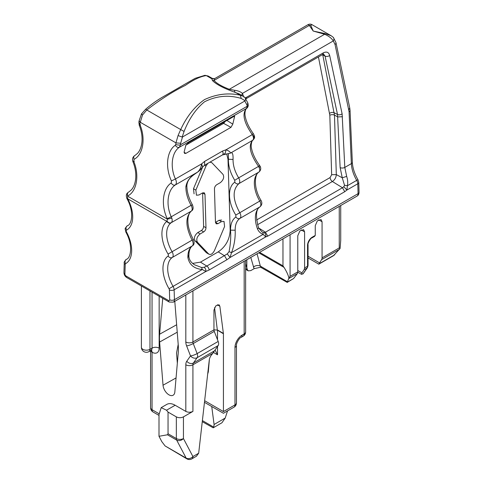 <?xml version="1.0" encoding="UTF-8"?>
<svg xmlns="http://www.w3.org/2000/svg" width="483" height="483" viewBox="0 0 483 483"><rect width="100%" height="100%" fill="white"/><g stroke="black" fill="none" stroke-linecap="round" stroke-linejoin="round"><path stroke-width="0.72" d="M206.664 252.899L209.036 254.269M206.247 252.573L195.054 240.836C193.689 238.01 194.595 235.257 197.77 232.583L201.32 230.53L203.693 231.9L200.137 233.953C196.967 236.628 196.062 239.381 197.426 242.206L208.62 253.937C210.63 255.169 212.568 254.046 214.44 250.58L224.571 226.533L224.015 221.413L221.468 221.643L217.911 223.689L216.215 223.84L215.46 222.277L214.464 188.871C214.555 187.102 215.315 185.72 216.752 184.717L220.308 182.665C223.484 179.99 224.39 177.237 223.025 174.411L211.832 162.674L209.936 162.155M207.805 163.387L206.006 166.037L195.875 190.085L196.43 195.204L198.984 194.975L202.534 192.922L204.237 192.771L204.991 194.341L205.981 227.747C205.897 229.516 205.13 230.898 203.693 231.9M230.977 127.343L185.955 153.334L184.657 153.467L184.077 152.254L185.913 145.027L188.672 142.539L233.694 116.542L234.647 116.234L232.8 124.125L230.977 127.343L223.605 123.382L185.816 145.202L223.605 123.382L225.265 121.414L223.605 123.382L222.699 122.893M161.207 407.628L166.774 404.416A16.754 9.672 60 0 1 175.148 405.243L166.532 410.218L161.207 407.628L158.998 414.571L158.998 436.288L167.462 434.778L168.042 433.764L168.042 412.084L166.532 410.218M168.042 412.084L176.337 416.871C178.692 417.994 181.065 417.994 183.443 416.871L192.922 411.401C190.544 412.524 188.171 412.524 185.816 411.401L175.148 405.243M174.78 301.326A8.38 4.836 60 0 1 174.828 301.797L178.245 344.971A50.268 29.022 60 0 1 178.245 352.801L174.828 392.033A8.38 4.836 60 0 1 173.174 395.197A8.38 4.836 60 0 1 166.961 393.289A8.38 4.836 60 0 1 163.031 385.223L159.613 342.049A50.268 29.022 60 0 1 159.613 334.218L162.741 298.319M202.262 421.677L213.214 427.823L221.957 422.758L225.199 418.079L227.553 410.894M213.214 427.823L213.752 427.141L214.084 424.491L211.735 406.517M178.203 344.409L176.536 353.031L177.339 363.21M207.696 373.914L208.3 371.958L209.399 359.328M165.077 445.924L186.148 458.089A5.029 2.904 120 0 0 186.855 458.85L165.077 445.924L161.829 441.667L158.998 436.288M214.561 307.671L217.338 330.076L223.43 333.783L219.85 306.222L219.01 304.761L215.774 305.89L213.951 310.098L213.951 329.847A3.351 1.932 -120 0 0 214.271 331.398L218.171 341.451L197.142 353.592A5.029 1.063 158.8 0 1 190.507 355.917L186.764 361.242A10.052 5.802 60 0 0 185.816 364.792L185.816 411.401M223.43 333.783L223.43 411.57C223.43 413.816 223.43 413.816 223.43 411.57C223.43 413.816 223.43 413.816 223.43 411.57L234.986 404.905A5.029 2.904 60 0 1 233.941 407.205A5.029 5.029 0 0 0 236.459 402.852A5.029 2.904 180 0 1 234.986 404.905L234.986 347.44A10.052 5.802 -60 0 1 242.092 335.13L244.169 333.934L244.169 261.267M215.05 349.994L217.507 354.794L217.507 346.498M218.171 341.451A5.029 2.904 -120 0 1 218.171 345.55L212.737 353.351A5.029 2.904 -60 0 1 211.922 354.444A6.702 3.87 120 0 0 209.26 360.167L198.676 453.229L192.922 456.55L183.443 438.552A5.029 2.904 180 0 1 176.337 438.552A5.029 2.904 120 0 0 176.669 440.091L167.462 434.778M196.406 456.236L198.676 453.229M217.338 330.076L213.951 329.841M196.563 456.151L191.884 458.85A5.029 2.904 -120 0 0 192.922 456.55A5.029 3.858 -27.8 0 1 186.148 458.089L176.669 440.091A5.029 3.858 -27.8 0 0 183.443 438.552L183.443 416.871M259.214 165.591L258.532 166.394C250.043 154.107 248.111 145.395 252.736 140.263C253.901 139.092 253.744 137.22 252.277 134.63C243.818 122.404 241.874 113.704 246.451 108.524L247.205 106.248L246.958 104.986L244.796 101.019L182.502 136.985L182.163 137.051L184.077 131.454L180.696 129.565L178.058 135.554L182.163 137.051M244.796 101.019L245.086 100.724L241.24 98.447C228.773 94.692 216.553 95.797 204.587 101.756C195.953 108.796 189.119 118.697 184.077 131.454M241.24 98.447L240.244 95.187L243.215 96.256L244.881 97.439L247.876 103.066L246.958 104.986M244.519 97.18C245.636 97.94 245.823 99.124 245.086 100.724M228.761 89.965L229.334 89.283L234.478 90.279L234.732 92.005L240.244 95.187C228.302 92.585 216.366 94.064 204.448 99.625C194.589 106.64 186.673 116.62 180.696 129.565L146.784 109.985C160.217 99.607 173.065 91.414 185.327 85.4C193.755 79.556 200.759 76.296 206.332 75.608L208.203 76.042L212.254 78.379L211.844 78.789L212.429 80.534C215.593 83.686 221.039 86.831 228.761 89.965L239.151 93.907M197.656 172.063L175.305 184.965C176.663 183.685 176.706 181.699 175.426 179C169.859 166.913 171.773 152.193 179.434 147.212L180.485 144.773L247.205 106.248A3.351 2.174 -11.1 0 0 248.123 104.328C248.443 105.898 247.966 107.244 246.692 108.361L179.434 147.212C177.883 147.792 176.512 147.134 175.335 145.244L175.782 144.369A3.351 1.503 6.3 0 0 180.485 144.773L180.648 143.27L175.945 142.871L178.058 135.554M175.782 144.369L175.945 142.871L140.112 122.181L139.14 120.744L138.893 122.199A3.351 1.636 9.7 0 0 139.865 123.636L142.509 115.026L146.784 109.985L145.788 109.351M223.991 153.787L224.945 154.083L226.086 149.748L222.409 151.119L204.635 161.382L201.61 163.882L175.426 179L171.441 180.89L171.211 182.991C162.644 188.473 160.779 205.209 167.257 218.684L171.236 216.795L171.821 218.129L167.42 219.149L166.846 221.401C168.072 223.031 169.461 223.52 171.006 222.856L171.224 222.699C169.672 223.345 168.295 222.826 167.094 221.142M241.657 95.356L242.442 93.394L243.824 97.077M234.478 90.279C237.974 90.695 240.625 91.734 242.442 93.394L333.288 40.94L335.045 44.508L349.058 111.67A3.351 1.829 -2.5 0 0 350.042 110.299L352.342 162.264A3.351 1.829 -2.5 0 1 351.358 163.634L344.802 167.42A3.351 1.835 177.4 0 1 340.147 167.613L337.502 114.483A3.351 2.143 -12 0 0 342.115 113.837L329.678 55.479C328.168 56.505 326.635 56.722 325.065 56.125L323.725 54.205L322.517 54.585A3.351 1.932 -120 0 0 323.212 52.907L245.394 97.946M164.757 95.845L192.952 79.562L164.757 95.839C158.086 99.54 151.747 103.978 145.745 109.164L141.531 113.843M192.94 79.574L195.295 78.276L204.943 75.312L206.332 75.608L211.844 78.789L214.482 78.735L214.023 80.444C216.758 83.481 221.86 86.427 229.334 89.283L324.636 34.263C328.766 36.044 331.652 38.272 333.288 40.94C334.272 39.262 334.133 37.958 332.872 37.034L331.205 35.772L333.348 37.402L335.957 42.595A3.351 2.137 168.1 0 1 335.045 44.508M212.429 80.534L214.023 80.444L309.319 25.424L313.213 31.051L324.636 34.263L325.065 33.587L331.205 35.772L311.982 24.669L310.774 25.333L309.319 25.424L308.118 24.597L214.482 78.735M142.509 115.026C141.398 114.127 141.205 113.728 141.942 113.825M140.583 124.777C139.032 125.363 138.838 125.381 140.016 124.849L139.865 123.636M135.246 155.236L134.757 155.52C133.646 156.335 133.417 157.597 134.069 159.312C143.053 154.789 145.824 138.639 140.016 124.849M135.27 155.224L137.486 153.389C139.841 150.889 141.308 147.23 141.899 142.4C142.455 136.87 141.567 131.147 139.243 125.236L138.893 122.199M134.292 161.286C132.74 161.865 132.547 161.89 133.719 161.346L134.069 159.312M128.991 191.836L128.502 192.119C127.391 192.934 127.168 194.196 127.814 195.911C136.822 191.377 139.581 175.154 133.719 161.346M129.015 191.823L131.231 189.988C133.592 187.482 135.065 183.812 135.645 178.97C136.2 173.409 135.3 167.667 132.952 161.739C132.016 159.203 132.602 157.138 134.709 155.55M128.454 192.143L127.264 193.182L127.554 196.134L167.42 219.149L167.257 218.684M127.264 193.182C126.178 194.323 126.063 196.11 126.926 198.549L127.536 198.302L127.814 195.911M127.536 198.302L127.772 198.839L166.846 221.401A28.485 16.446 60 0 0 168.06 254.07A1.678 0.966 60 0 1 168.12 256.002A28.485 16.446 60 0 0 169.038 288.749A1.678 0.966 60 0 1 169.4 289.891A3.351 1.866 -1.7 0 0 174.134 289.794L174.429 299.683A5.029 2.904 60 0 1 173.391 302.129L169.201 302.044A3.351 1.932 120 0 1 168.507 300.511L126.105 276.034A1.678 0.966 60 0 1 124.922 273.933A3.351 1.998 -178.2 0 1 123.944 272.46C123.992 274.676 124.946 276.373 126.8 277.568L169.201 302.044M252.965 133.827L252.277 134.63L226.086 149.748C229.177 151.04 230.62 152.175 230.409 153.153L222.391 154.965L204.617 165.222L202.588 166.985L201.61 163.882C201.236 167.19 199.908 169.925 197.638 172.075L197.638 172.075C192.216 175.909 187.712 178.571 186.873 185.321L186.873 185.321C186.776 191.359 188.611 197.825 192.361 204.707C193.611 207.775 193.303 209.882 191.437 211.017L191.262 211.131A5.029 2.904 -120 0 0 191.087 205.335L171.236 216.795C165.669 204.81 167.583 189.897 175.305 184.965C173.747 185.544 172.383 184.886 171.211 182.991M253.309 135.59C254.481 137.486 254.293 139.044 252.736 140.263L252.965 140.112C254.324 138.289 255.64 137.752 253.327 133.664C249.143 127.844 246.505 122.356 245.4 117.2C243.975 111.899 246.384 107.775 246.692 108.361M226.708 153.872L227.994 159.203L233.048 159.456C232.975 165.434 234.853 171.568 238.674 177.859L258.532 166.394L259.208 167.679L260.096 166.243L259.582 165.434C255.435 159.656 252.796 154.204 251.679 149.072C250.23 144.767 252.44 139.418 252.965 140.112M215.062 78.324L215.001 78.355C215.074 78.699 214.162 78.711 212.26 78.379M171.821 218.129C172.461 220.284 172.262 221.812 171.224 222.699L191.262 211.131C185.2 217.084 185.478 226.756 192.089 240.129L168.06 254.07M126.926 198.549L127.174 199.026L127.772 198.839A28.485 16.446 60 0 1 126.552 230.101A1.678 0.966 60 0 0 126.498 231.967A28.485 16.446 60 0 1 125.574 263.658A1.678 0.966 60 0 0 125.218 264.382L124.922 273.933M202.588 166.985C200.656 169.521 199.008 171.217 197.644 172.069C190.821 175.818 186.909 180.69 185.889 186.686C185.822 192.657 187.555 198.869 191.087 205.335L191.896 205.027M259.208 167.679C260.017 169.744 259.908 171.211 258.888 172.087L238.85 183.655C237.364 184.295 236.018 183.818 234.804 182.224L234.744 180.292C230.427 173.149 228.308 166.188 228.393 159.42L228.399 153.739M233.048 159.456C233.235 153.944 232.359 151.843 230.409 153.153L252.736 140.263M229.045 251.679L231.52 252.627L230.059 257.511L227.27 253.907L229.045 251.679C230.56 244.156 231.055 237.05 230.536 230.343C230.451 224.106 232.232 219.65 235.873 216.976C237.087 218.576 238.433 219.053 239.918 218.413C241.198 217.181 241.138 215.249 239.749 212.617C232.595 199.551 232.293 189.897 238.85 183.655A5.029 2.904 -120 0 0 238.68 177.859M259.069 171.972L258.683 172.238L259.069 171.972C260.874 170.239 261.212 168.332 260.096 166.243M258.683 172.238A25.134 14.508 -120 0 0 259.757 201.067L260.995 200.379C253.02 187.585 254.782 173.675 258.906 172.087L258.985 172.026M342.115 113.837L344.802 167.42L346.667 176.398C347.73 179.567 347.977 182.677 347.41 185.72L344.518 185.267L342.26 177.792L340.147 167.613M335.957 42.595L349.74 107.884L348.829 109.798M310.774 25.333L313.213 31.051L325.065 33.587M227.994 159.203L230.18 230.156C229.715 239.417 225.73 246.656 218.225 251.872L200.457 262.136L192.639 263.416M201.32 230.53C202.757 229.528 203.524 228.145 203.609 226.382L202.619 192.971L204.991 194.341M194.057 193.834L193.502 188.72L195.875 190.085M202.733 166.804L193.502 188.72M221.649 220.043L219.095 220.272L215.466 222.367M234.744 180.292L238.674 177.859M257.475 228.864A25.134 14.508 -120 0 1 259.926 206.863L239.918 218.413C236.688 220.785 235.112 224.722 235.185 230.216C235.456 238.083 234.237 245.551 231.52 252.627L263.169 234.358L265.747 236.905C266.042 235.064 265.541 233.645 264.249 232.643L262.981 232.383L263.169 234.358C260.524 233.41 258.622 231.58 257.475 228.864A3.351 0.791 -20.1 0 0 258.532 227.801C255.416 216.016 255.936 209 260.096 206.748A3.351 2.735 -125.2 0 1 259.926 206.863A5.029 2.904 -120 0 0 259.757 201.067L235.813 215.05L235.873 216.976M264.249 232.643L265.463 232.202L258.592 227.958M262.981 232.383L261.834 231.768L258.532 227.801M256.576 220L330.106 177.551L331.652 174.731L336.307 174.592C336.108 177.533 334.797 179.839 332.389 181.511L257.542 224.722M322.674 54.501L322.771 54.905A3.351 2.174 -11.2 0 0 322.294 54.718M346.667 176.398L342.26 177.792L336.307 174.592L334.478 115.117A3.351 1.866 -1.8 0 0 329.823 115.262L331.652 174.731M168.507 300.511A1.678 0.966 60 0 0 169.69 299.78A3.351 1.866 -1.7 0 0 174.429 299.683L358.072 193.659A3.351 1.866 -1.7 0 0 359.056 192.288C358.996 194.106 358.32 195.38 357.034 196.104A5.029 2.904 -120 0 0 358.072 193.659L357.782 183.769L346.872 190.067L347.41 185.72L357.945 179.658C354.48 173.59 352.614 167.788 352.342 162.264M192.892 239.828L192.089 240.129A5.029 2.904 -120 0 1 192.258 245.932C189.27 248.165 187.815 252.029 187.881 257.53C189.318 264.72 194.118 268.717 202.286 269.508L173.065 286.377A5.029 2.904 60 0 1 174.134 289.794L205.891 271.464L202.286 269.508L201.622 267.51L204.11 267.274C205.42 268.27 206.018 269.665 205.891 271.464L209.103 270.021L226.871 259.763L230.059 257.511L265.747 236.905L267.745 236.163L265.463 232.202L342.477 187.742L343.836 186.686L344.518 185.267M191.437 211.017C190.972 211.403 189.082 212.285 188.056 217.827C187.283 224.233 189.052 231.46 193.357 239.502C194.613 242.575 194.305 244.682 192.439 245.817L172.25 257.481A3.351 2.735 -125.2 0 1 168.12 256.002M194.444 264.762L201.622 267.51M267.745 236.163L344.759 191.697L346.872 190.067L343.836 186.686M245.636 263.712L247.332 269.55L248.256 270.86L250.768 270.613L254.088 268.693L260.597 267.238L287.222 282.41L288.955 277.948C288.025 274.61 286.377 271.084 284.01 267.365L282.966 265.843L282.966 238.868M287.222 282.41L293.592 278.54L297.305 273.656A5.029 2.904 -120 0 0 297.776 271.881L290.078 276.324L288.955 277.948M314.475 236.447L315.254 235.432L315.254 225.682L317.355 220.84L321.074 219.542L322.064 221.751L322.064 257.856A5.029 2.904 -120 0 1 321.593 259.637L318.828 264.165L308.045 257.934M297.776 271.881L297.776 235.77L299.883 230.928L303.596 229.63L304.592 231.84L304.592 267.944L304.115 269.725L301.905 272.871L301.495 274.332L303.221 273.674L307.423 267.703L308.045 265.553A1.678 0.966 180 0 1 307.55 266.236L304.592 267.944M340.72 205.523L340.72 240.431L340.092 248.425L339.247 247.936L322.064 257.856M318.828 264.165L333.548 255.664L340.092 248.425M219.095 220.272L221.468 221.643M215.539 222.325L217.911 223.689M204.635 161.382L204.617 165.222L206.006 166.037M203.609 226.382L205.981 227.747M197.77 232.583L200.137 233.953M195.054 240.836L197.426 242.206M141.392 285.99L141.392 347.271A5.029 2.904 0 0 0 142.865 349.324A5.029 2.904 0 0 0 149.971 349.324L152.048 348.128A5.029 2.904 0 0 1 159.155 348.128L159.155 296.248M151.004 349.927L151.71 350.229L151.004 350.429A5.029 2.904 60 0 0 152.048 348.128L152.048 292.143M159.155 348.128A10.052 5.802 60 0 1 152.048 352.234L152.048 409.693L159.016 413.714M214.271 331.398L193.242 343.54A5.029 1.063 158.8 0 1 186.607 345.864L190.507 355.917A5.029 3.967 -144.9 0 0 197.142 357.698L193.399 363.017A5.029 3.967 -144.9 0 1 186.764 361.242M186.607 345.864A8.38 4.836 60 0 1 185.816 341.988L185.816 294.956M243.124 336.234A5.029 5.029 0 0 0 245.636 331.881A5.029 2.904 0 0 1 244.169 333.934A5.029 2.904 -120 0 1 243.124 336.234L241.053 337.43C239.725 337.363 236.078 343.347 236.459 345.393A5.029 2.904 180 0 1 234.986 347.44M225.199 418.079L214.084 424.491M176.645 324.751L159.613 334.218M177.237 332.189L159.613 342.049M176.054 377.935L163.031 385.223M141.392 347.271A5.029 5.029 0 0 0 148.933 351.624A5.029 2.904 60 0 0 149.971 349.324L149.971 290.947M150.636 350.64A5.029 2.904 180 0 0 152.048 352.234A5.029 2.904 120 0 0 151.414 350.26M153.087 411.993A5.029 2.904 120 0 1 152.169 410.683A5.029 2.904 120 0 1 152.048 409.693A5.029 2.904 180 0 1 150.575 407.64A5.029 5.029 0 0 0 153.087 411.993L158.998 415.404M212.737 353.351L192.922 364.792L192.922 411.401M214.313 350.942L193.399 363.017A5.029 2.904 60 0 0 192.922 364.792A5.029 2.904 180 0 1 185.816 364.792M192.922 290.851L192.922 341.988A3.351 1.932 60 0 0 193.242 343.54L197.142 353.592A5.029 2.904 -120 0 1 197.142 357.698L218.171 345.55M213.951 329.847L192.922 341.988A5.029 2.904 180 0 1 185.816 341.988M241.053 337.43A5.029 2.904 -120 0 0 242.092 335.13M204.647 400.727L223.43 411.57M213.752 427.141L202.389 420.584M217.507 330.36L217.507 339.742M213.329 352.385L217.507 354.794M168.042 433.764L176.337 438.552L176.337 416.871M217.326 304.761L219.85 306.222M217.483 329.992L223.406 333.415M182.502 136.985L180.648 143.27M175.335 145.244C166.816 150.762 164.981 167.45 171.441 180.89M222.391 154.965A3.351 1.932 -120 0 0 222.409 151.119M234.509 116.971L233.754 116.512M232.8 124.125L226.895 120.472M185.955 153.334L184.077 152.326M329.678 55.479C328.7 52.134 326.544 51.276 323.212 52.907M359.056 192.288L358.76 182.399A3.351 1.866 178.3 0 1 357.782 183.769A5.029 2.904 -120 0 0 356.708 180.352A25.134 14.508 -120 0 1 351.358 163.634L349.058 111.67M169.69 299.78L169.4 289.891M246.427 97.24L246.01 98.695M318.436 56.946L329.823 115.262M329.611 113.342C331.121 112.322 332.66 112.122 334.23 112.744L337.502 114.483L325.065 56.125L322.771 54.905L334.478 115.117L337.822 116.922L342.477 116.729M127.675 225.585L127.277 225.815A25.134 14.508 -120 0 0 127.494 225.694C131.569 224.698 134.437 212.351 127.174 199.026M169.038 288.749L173.065 286.377A25.134 14.508 60 0 1 172.25 257.481A5.029 2.904 60 0 0 172.081 251.685A25.134 14.508 60 0 1 171.006 222.856M126.951 226.044A5.029 2.904 60 0 1 127.234 225.839A5.029 2.904 60 0 1 127.277 225.815A3.351 2.735 61.7 0 0 126.552 230.101M126.498 231.967L125.912 232.184C133.423 245.606 130.603 258.302 126.461 259.28A25.134 14.508 60 0 1 126.292 259.377A3.351 2.735 61.3 0 0 125.574 263.658M126.033 259.546A5.029 2.904 60 0 1 126.256 259.395A5.029 2.904 60 0 1 126.292 259.377L126.256 259.395C124.499 261.291 123.823 262.468 124.24 262.915L123.944 272.46M125.218 264.382A3.351 1.998 -178.2 0 1 124.24 262.915M126.105 276.034A3.351 1.932 120 0 0 126.8 277.568M186.873 185.321L185.889 186.686M230.18 230.156L235.185 230.216M234.804 182.224C227.336 187.012 227.813 202.528 235.813 215.05M330.106 177.551A3.351 1.932 -120 0 0 332.389 181.511L342.477 187.742L344.759 191.697M187.965 254.921L188.865 256.159L187.881 257.53M200.457 262.136L206.815 266.061L204.11 267.274M218.225 251.872L224.589 255.803L226.871 259.763M209.103 270.021A3.351 1.932 -120 0 0 206.815 266.061L227.27 253.907M246.831 267.679L246.831 259.727M250.786 257.445L254.088 268.693M259.606 252.355L282.966 265.843M290.078 276.324L290.078 234.762M339.247 247.936L339.247 206.374M315.254 235.432L312.29 237.141A6.702 3.87 120 0 0 307.55 245.346L307.55 266.236A5.029 2.904 -120 0 1 307.079 268.017L304.115 269.725M245.636 268.572L247.332 269.55M257.065 253.816L260.367 266.133A5.029 3.556 -15 0 0 253.376 267.123M287.361 281.716L260.367 266.133A5.029 2.904 120 0 0 261.285 267.437M258.803 252.814L284.01 267.365M297.305 273.656L288.828 278.546M318.665 219.789L322.064 221.751M308.045 256.238L319.378 262.782M339.543 249.27L321.593 259.637M301.193 229.878L304.592 231.84M297.776 270.486L301.905 272.871M308.045 265.553L308.045 244.664A1.678 0.966 180 0 1 307.55 245.346M312.29 237.141A1.678 0.966 60 0 1 311.946 237.908L314.56 236.398M293.592 278.54L287.222 282.217M334.677 254.819L318.828 263.966M307.423 267.703A1.678 1.322 35.1 0 1 307.079 268.017L302.859 274.018M236.459 345.393L236.459 402.852M150.575 350.676L150.575 407.64M245.636 331.881L245.636 260.415M204.466 402.321L223.436 413.273M148.933 351.624L151.004 350.429M223.43 413.273L233.941 407.205M186.855 458.85A5.029 5.029 0 0 0 191.884 458.85M248.123 104.328L247.876 103.066M239.17 93.919L243.197 96.244M239.133 93.895L239.477 94.094M139.14 120.744L141.501 113.897M208.209 76.042L204.943 75.312M322.523 54.585L246.046 98.737M349.74 107.884L350.042 110.299M308.118 24.597C309.591 23.957 310.877 23.981 311.982 24.669M127.693 225.573L127.234 225.839C125.471 227.783 124.801 228.894 125.224 229.165L125.912 232.184M260.995 200.379C262.36 202.751 262.064 204.877 260.096 206.748M357.034 196.104L173.391 302.129M192.439 245.817C190.707 246.922 189.559 249.319 188.998 253.014L188.865 256.159C189.034 259.564 190.9 262.438 194.462 264.775M358.76 182.399L357.945 179.658M245.636 269.351L248.256 270.86M308.045 244.664C307.315 243.764 310.792 237.727 311.946 237.908M297.769 272.183L301.495 274.332"/></g></svg>
